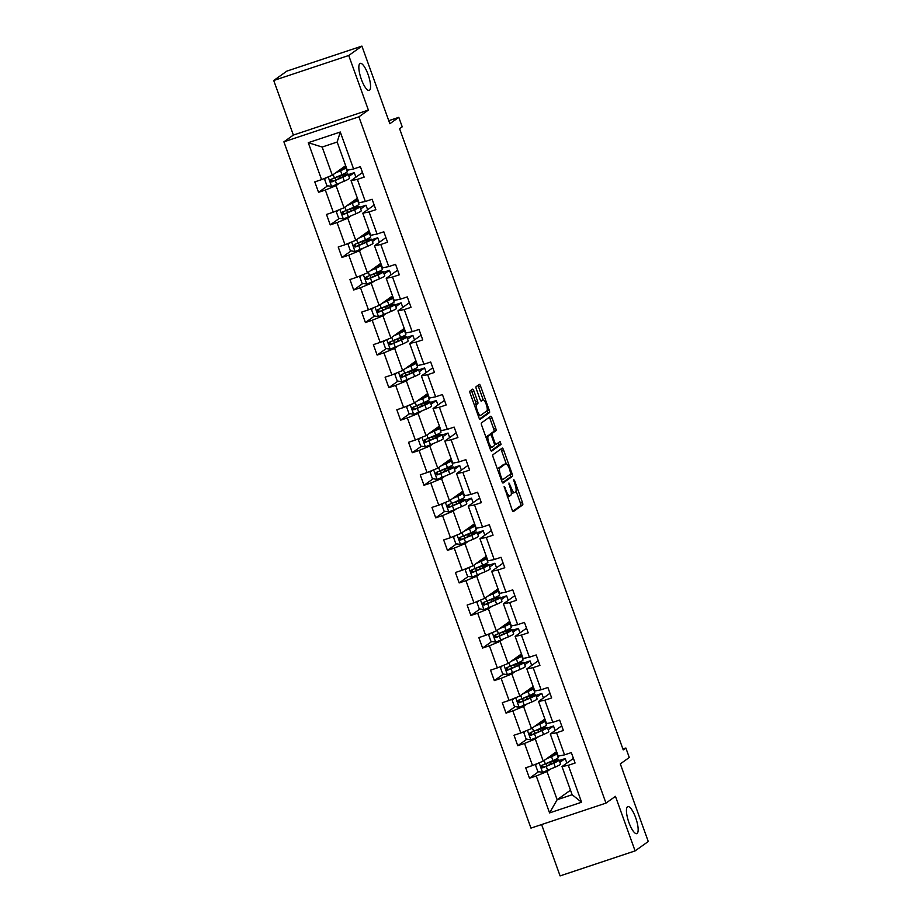 <?xml version="1.0" encoding="UTF-8"?>
<svg xmlns="http://www.w3.org/2000/svg" width="922" height="922" viewBox="0 0 922 922"><rect width="100%" height="100%" fill="white"/><g stroke="black" fill="none" stroke-linecap="round" stroke-linejoin="round"><path stroke-width="1.38" d="M369.515 90.229A14.245 3.976 71.6 0 0 368.281 75.051A14.245 3.976 71.6 0 0 360.214 63.364A14.245 3.976 71.6 0 0 359.903 63.526A14.245 3.976 71.6 0 0 361.136 78.716A14.245 3.976 71.6 0 0 369.215 90.391A14.245 3.976 71.6 0 0 369.515 90.229M637.102 833.476A14.245 3.976 71.6 0 0 635.869 818.287A14.245 3.976 71.6 0 0 627.79 806.612A14.245 3.976 71.6 0 0 627.49 806.773A14.245 3.976 71.6 0 0 628.723 821.951A14.245 3.976 71.6 0 0 636.802 833.638A14.245 3.976 71.6 0 0 637.102 833.476M504.138 486.447L512.125 509.901A2.19 0.611 71.6 0 0 513.335 511.606A2.19 0.611 71.6 0 0 513.381 511.583L522.682 504.933A2.19 0.611 71.6 0 0 522.463 502.525L514.626 480.754L513.75 479.578L514.914 484.096A6.984 1.948 71.6 0 1 515.629 491.829L514.845 492.383A6.984 1.948 71.6 0 1 514.695 492.452A6.984 1.948 71.6 0 1 510.834 487L508.944 483.013L510.108 487.519A6.984 1.948 71.6 0 1 510.811 495.252L510.039 495.805A6.984 1.948 71.6 0 1 509.889 495.886A6.984 1.948 71.6 0 1 506.028 490.435L504.138 486.447M541.606 824.556L560.092 875.9L635.097 850.902L648.27 841.509L620.322 763.889L629.277 757.492L625.865 748.007L622.903 748.987M273.73 80.491L293.369 135.061L368.385 110.064L348.735 55.493L273.73 80.491L286.903 71.098L361.908 46.1L389.856 123.721L398.811 117.336L388.761 120.678M348.735 55.493L361.908 46.1M473.85 390.859A2.19 0.611 71.6 0 0 472.64 389.153A2.19 0.611 71.6 0 0 472.594 389.188L469.978 391.043A2.19 0.611 71.6 0 0 470.208 393.464L478.91 417.631A2.19 0.611 71.6 0 0 480.108 419.337L489.467 412.664A2.19 0.611 71.6 0 0 489.248 410.255L480.546 386.088A2.19 0.611 71.6 0 0 479.336 384.382A2.19 0.611 71.6 0 0 479.29 384.405L476.132 386.652A2.19 0.611 71.6 0 0 476.351 389.072L480.085 399.41A2.19 0.611 71.6 0 0 481.284 401.116A2.19 0.611 71.6 0 0 481.33 401.093L482.898 399.975A5.843 1.625 71.6 0 1 483.024 399.918A5.843 1.625 71.6 0 1 486.332 404.7A5.843 1.625 71.6 0 1 486.839 410.935L480.719 415.303A5.843 1.625 71.6 0 1 480.593 415.373A5.843 1.625 71.6 0 1 477.273 410.578A5.843 1.625 71.6 0 1 476.766 404.355L477.792 403.617A2.19 0.611 71.6 0 0 477.573 401.208L473.85 390.859L471.822 391.539A2.19 0.611 71.6 0 0 471.154 390.213M398.811 117.336L402.223 126.821L399.595 128.7L623.226 749.886L625.865 748.007M368.385 110.064L358.9 116.829L605.973 803.108L530.968 828.106L283.895 141.827L358.9 116.829M635.097 850.902L615.458 796.343L605.973 803.108M492.913 454.742A2.19 0.611 71.6 0 0 493.132 457.162L501.833 481.33A2.19 0.611 71.6 0 0 503.043 483.036L512.402 476.363A2.19 0.611 71.6 0 0 512.183 473.954L503.481 449.786A2.19 0.611 71.6 0 0 502.271 448.08A2.19 0.611 71.6 0 0 502.225 448.104L492.913 454.742M490.366 449.475L481.676 425.307A2.19 0.611 71.6 0 1 481.445 422.898L490.758 416.248A2.19 0.611 71.6 0 1 490.804 416.225A2.19 0.611 71.6 0 1 492.014 417.931L495.736 428.281A2.19 0.611 71.6 0 1 495.955 430.689L492.175 433.386A2.19 0.611 71.6 0 0 492.406 435.806L494.872 442.664A2.19 0.611 71.6 0 0 496.082 444.369A2.19 0.611 71.6 0 0 496.128 444.346L500.058 441.534L501.084 444.404L491.622 451.158A2.19 0.611 71.6 0 1 491.576 451.181A2.19 0.611 71.6 0 1 490.366 449.475M353.599 168.957L347.294 170.213L337.152 142.046L340.299 132.019L353.599 168.957L360.387 166.686L364.144 177.128L357.356 179.387L365.319 201.503L372.108 199.244L375.865 209.674L369.077 211.933L377.04 234.05L383.829 231.791L387.586 242.221L380.798 244.491L388.761 266.608L395.55 264.337L399.307 274.779L392.518 277.038L400.482 299.154L407.27 296.896L411.028 307.326L404.228 309.585L412.192 331.713L418.991 329.442L422.749 339.872L415.949 342.143L423.913 364.259L430.701 362L434.458 372.43L427.67 374.689L435.633 396.806L442.422 394.547L446.179 404.977L439.391 407.247L447.354 429.364L454.143 427.093L457.9 437.535L451.112 439.794L459.075 461.91L465.864 459.652L469.621 470.082L462.832 472.341L470.796 494.457L477.584 492.198L481.342 502.628L474.542 504.899L482.506 527.015L489.305 524.745L493.063 535.186L486.263 537.445L494.227 559.562L501.015 557.303L504.772 567.733L497.984 569.992L505.948 592.108L512.736 589.85L516.493 600.28L509.705 602.55L517.668 624.667L524.457 622.396L528.214 632.838L521.426 635.097L529.389 657.213L536.178 654.954L539.935 665.384L533.147 667.643L541.11 689.771L547.899 687.501L551.656 697.931L544.856 700.201L552.82 722.318L559.619 720.059L563.377 730.489L556.577 732.748L564.541 754.864L571.329 752.606L575.086 763.036L568.298 765.306L581.598 802.232L549.57 812.904L536.27 775.978L529.482 778.237L525.724 767.807L532.513 765.537L524.549 743.42L517.761 745.691L514.003 735.249L520.792 732.99L512.828 710.874L506.04 713.132L502.283 702.702L509.071 700.443L501.107 678.327L494.319 680.586L490.562 670.156L497.35 667.885L489.398 645.769L482.598 648.039L478.841 637.598L485.64 635.339L477.677 613.222L470.877 615.481L467.131 605.051L473.92 602.792L465.956 580.664L459.168 582.935L455.41 572.504L462.199 570.234L454.235 548.117L447.447 550.376L443.689 539.946L450.478 537.687L442.514 515.571L435.726 517.83L431.969 507.4L438.757 505.141L430.793 483.013L424.005 485.283L420.248 474.853L427.036 472.583L419.084 450.466L412.284 452.725L408.527 442.295L415.326 440.036L407.363 417.92L400.563 420.178L396.817 409.748L403.606 407.478L395.642 385.361L388.853 387.632L385.096 377.19L391.885 374.931L383.921 352.815L377.133 355.074L373.375 344.644L380.164 342.385L372.2 320.268L365.412 322.527L361.655 312.097L368.443 309.827L360.479 287.71L353.691 289.981L349.934 279.539L356.722 277.28L348.77 255.164L341.97 257.422L338.213 246.992L345.012 244.733L337.049 222.605L330.249 224.876L326.503 214.446L333.291 212.175L325.328 190.059L318.539 192.318L314.782 181.888L321.571 179.629L308.271 142.691L340.299 132.019M357.379 198.218L344.021 207.761L336.057 185.645L339.1 183.466M348.965 176.425L354.279 172.645L355.915 177.174M336.057 185.645L325.328 190.059M344.021 207.761L333.291 212.175M365.319 201.503L359.015 202.759L351.052 180.643L357.356 179.387M362.484 172.495L351.052 180.643M369.1 230.777L355.731 240.308L347.767 218.191L350.821 216.025M360.686 208.983L365.999 205.191L367.636 209.732M347.767 218.191L337.049 222.605M355.731 240.308L345.012 244.733M377.04 234.05L370.736 235.317L362.772 213.201L369.077 211.933M374.205 205.041L362.772 213.201M380.821 263.323L367.452 272.866L359.488 250.749L362.542 248.571M372.407 241.529L377.72 237.738L379.345 242.279M359.488 250.749L348.77 255.164M367.452 272.866L356.722 277.28M388.761 266.608L382.457 267.864L374.493 245.748L380.798 244.491M385.915 237.588L374.493 245.748M392.542 295.881L379.173 305.413L371.209 283.296L374.263 281.118M384.128 274.076L389.43 270.296L391.066 274.837M371.209 283.296L360.479 287.71M379.173 305.413L368.443 309.827M400.482 299.154L394.178 300.411L386.214 278.294L392.518 277.038M397.636 270.146L386.214 278.294M404.262 328.428L390.893 337.971L382.93 315.843L385.972 313.676M395.849 306.634L401.151 302.842L402.787 307.383M382.93 315.843L372.2 320.268M390.893 337.971L380.164 342.385M412.192 331.713L405.899 332.969L397.935 310.852L404.228 309.585M409.356 302.693L397.935 310.852M415.983 360.975L402.614 370.517L394.651 348.401L397.693 346.223M407.57 339.181L412.872 335.389L414.508 339.93M394.651 348.401L383.921 352.815M402.614 370.517L391.885 374.931M423.913 364.259L417.608 365.515L409.645 343.399L415.949 342.143M421.077 335.251L409.645 343.399M427.693 393.533L414.335 403.064L406.372 380.947L409.414 378.769M419.28 371.727L424.593 367.947L426.229 372.488M406.372 380.947L395.642 385.361M414.335 403.064L403.606 407.478M435.633 396.806L429.329 398.074L421.366 375.946L427.67 374.689M432.798 367.797L421.366 375.946M439.414 426.079L426.045 435.622L418.081 413.505L421.135 411.327M431 404.285L436.313 400.494L437.95 405.035M418.081 413.505L407.363 417.92M426.045 435.622L415.326 440.036M447.354 429.364L441.05 430.62L433.086 408.504L439.391 407.247M444.519 400.344L433.086 408.504M451.135 458.626L437.766 468.169L429.802 446.052L432.856 443.874M442.721 436.832L448.034 433.04L449.659 437.581M429.802 446.052L419.084 450.466M437.766 468.169L427.036 472.583M459.075 461.91L452.771 463.167L444.807 441.05L451.112 439.794M456.229 432.902L444.807 441.05M462.856 491.184L449.487 500.715L441.523 478.599L444.577 476.42M454.442 469.379L459.744 465.598L461.38 470.139M441.523 478.599L430.793 483.013M449.487 500.715L438.757 505.141M470.796 494.457L464.492 495.725L456.528 473.597L462.832 472.341M467.95 465.449L456.528 473.597M474.576 523.731L461.207 533.273L453.244 511.157L456.286 508.979M466.163 501.937L471.465 498.145L473.101 502.686M453.244 511.157L442.514 515.571M461.207 533.273L450.478 537.687M482.506 527.015L476.213 528.271L468.249 506.155L474.542 504.899M479.671 497.995L468.249 506.155M486.297 556.277L472.928 565.82L464.965 543.703L468.007 541.525M477.884 534.483L483.186 530.703L484.822 535.233M464.965 543.703L454.235 548.117M472.928 565.82L462.199 570.234M494.227 559.562L487.922 560.818L479.959 538.702L486.263 537.445M491.391 530.553L479.959 538.702M498.007 588.835L484.649 598.366L476.686 576.25L479.728 574.083M489.594 567.042L494.907 563.25L496.543 567.791M476.686 576.25L465.956 580.664M484.649 598.366L473.92 602.792M505.948 592.108L499.643 593.376L491.68 571.26L497.984 569.992M503.112 563.1L491.68 571.26M509.728 621.382L496.359 630.925L488.395 608.808L491.449 606.63M501.314 599.588L506.627 595.796L508.264 600.337M488.395 608.808L477.677 613.222M496.359 630.925L485.64 635.339M517.668 624.667L511.364 625.923L503.4 603.806L509.705 602.55M514.833 595.647L503.4 603.806M521.449 653.94L508.08 663.471L500.116 641.355L503.17 639.177M513.035 632.135L518.348 628.355L519.973 632.895M500.116 641.355L489.398 645.769M508.08 663.471L497.35 667.885M529.389 657.213L523.085 658.469L515.121 636.353L521.426 635.097M526.543 628.205L515.121 636.353M533.17 686.487L519.801 696.029L511.837 673.901L514.891 671.735M524.756 664.693L530.058 660.901L531.694 665.442M511.837 673.901L501.107 678.327M519.801 696.029L509.071 700.443M541.11 689.771L534.806 691.027L526.842 668.911L533.147 667.643M538.264 660.751L526.842 668.911M544.89 719.033L531.521 728.576L523.558 706.459L526.6 704.281M536.477 697.239L541.779 693.448L543.415 697.989M523.558 706.459L512.828 710.874M531.521 728.576L520.792 732.99M552.82 722.318L546.527 723.574L538.563 701.458L544.856 700.201M549.985 693.309L538.563 701.458M556.611 751.591L543.242 761.123L535.279 739.006L538.321 736.828M548.198 729.786L553.5 726.006L555.136 730.547M535.279 739.006L524.549 743.42M543.242 761.123L532.513 765.537M564.541 754.864L558.236 756.132L550.273 734.004L556.577 732.748M561.705 725.856L550.273 734.004M570.499 790.189L557.142 799.731L547 771.564L550.042 769.386M559.908 762.344L565.221 758.552L566.857 763.093M547 771.564L536.27 775.978M549.57 812.904L557.142 799.731L572.136 794.729L561.994 766.562L568.298 765.306M293.369 135.061L283.895 141.827M337.152 142.046L322.158 147.047L332.3 175.215L345.669 165.672M573.426 758.403L561.994 766.562M343.595 174.811L343.33 174.097M354.279 172.645L348.32 174.627M355.316 207.369L355.051 206.643M365.999 205.191L360.041 207.173M367.037 239.916L366.772 239.19M377.72 237.738L371.762 239.732M378.758 272.463L378.493 271.748M389.43 270.296L383.483 272.278M390.467 305.021L390.213 304.295M401.151 302.842L395.192 304.825M402.188 337.567L401.934 336.841M412.872 335.389L406.913 337.383M413.909 370.114L413.644 369.399M424.593 367.947L418.634 369.929M425.63 402.672L425.365 401.946M436.313 400.494L430.355 402.476M437.351 435.219L437.086 434.493M448.034 433.04L442.076 435.034M449.072 467.765L448.807 467.051M459.744 465.598L453.797 467.581M460.781 500.323L460.527 499.597M471.465 498.145L465.506 500.127M472.502 532.87L472.248 532.155M483.186 530.703L477.227 532.686M484.223 565.428L483.958 564.702M494.907 563.25L488.948 565.232M495.944 597.975L495.679 597.249M506.627 595.796L500.669 597.79M507.665 630.521L507.4 629.807M518.348 628.355L512.39 630.337M519.386 663.079L519.121 662.353M530.058 660.901L524.111 662.883M531.095 695.626L530.842 694.9M541.779 693.448L535.82 695.442M542.816 728.173L542.562 727.458M553.5 726.006L547.541 727.988M554.537 760.731L554.272 760.005M565.221 758.552L559.262 760.535M572.136 794.729L581.598 802.232M332.3 175.215L321.571 179.629M308.271 142.691L322.158 147.047M538.609 771.714L529.482 778.237M526.9 739.167L517.761 745.691M515.179 706.621L506.04 713.132M503.458 674.063L494.319 680.586M491.737 641.516L482.598 648.039M480.016 608.969L470.877 615.481M468.295 576.411L459.168 582.935M456.586 543.865L447.447 550.376M444.865 511.307L435.726 517.83M433.144 478.76L424.005 485.283M421.423 446.213L412.284 452.725M409.702 413.655L400.563 420.178M397.981 381.109L388.853 387.632M386.272 348.562L377.133 355.074M374.551 316.004L365.412 322.527M362.83 283.457L353.691 289.981M351.109 250.899L341.97 257.422M339.388 218.353L330.249 224.876M327.667 185.806L318.539 192.318M507.296 496.485A6.984 1.948 71.6 0 0 507.861 496.566A6.984 1.948 71.6 0 0 508.01 496.485M511.284 492.371A6.984 1.948 71.6 0 0 512.667 493.132A6.984 1.948 71.6 0 0 512.816 493.051M512.793 511.226L520.653 505.613A2.19 0.611 71.6 0 0 520.434 503.193L516.055 491.011M506.282 463.87L501.453 450.455A2.19 0.611 71.6 0 0 500.784 449.129M502.502 482.655L510.373 477.043A2.19 0.611 71.6 0 0 510.154 474.623L510.073 474.415M501.752 478.553L502.594 479.751L510.8 473.908L509.578 469.24A6.984 1.948 71.6 0 0 505.705 463.789A6.984 1.948 71.6 0 0 505.556 463.87L499.978 467.857A6.984 1.948 71.6 0 0 500.681 475.591L501.752 478.553L500.934 478.829M503.85 464.434A6.984 1.948 71.6 0 0 503.677 464.469A6.984 1.948 71.6 0 0 503.527 464.55L505.556 463.87M497.523 469.344A6.984 1.948 71.6 0 1 497.949 468.526L503.527 464.55M489.997 434.769A2.19 0.611 71.6 0 1 490.158 434.066L493.927 431.369A2.19 0.611 71.6 0 0 493.708 428.949L489.985 418.611A2.19 0.611 71.6 0 0 489.317 417.274M491.034 450.812L499.056 445.084L498.548 442.618M488.268 436.175A5.843 1.625 71.6 0 0 488.775 442.41A5.843 1.625 71.6 0 0 492.083 447.205A5.843 1.625 71.6 0 0 492.21 447.135L494.365 445.603A2.19 0.611 71.6 0 0 494.146 443.182L491.68 436.325A2.19 0.611 71.6 0 0 490.469 434.619A2.19 0.611 71.6 0 0 490.423 434.642L486.24 436.855A5.843 1.625 71.6 0 0 485.963 437.247M488.499 435.288A2.19 0.611 71.6 0 0 488.441 435.288A2.19 0.611 71.6 0 0 488.395 435.311L490.423 434.642M486.24 436.855L488.395 435.311M474.496 405.369A5.843 1.625 71.6 0 1 474.749 405.023L475.764 404.297A2.19 0.611 71.6 0 0 475.545 401.877L471.822 391.539M481.134 400.563A5.843 1.625 71.6 0 0 480.996 400.586A5.843 1.625 71.6 0 0 480.869 400.655L482.898 399.975M483.243 399.894L478.518 386.756A2.19 0.611 71.6 0 0 477.85 385.431M479.567 418.957L487.438 413.344A2.19 0.611 71.6 0 0 487.219 410.924L487.093 410.59M537.307 763.566L535.601 765.341L537.86 771.599L542.666 772.336L555.275 767.081A17.022 1.395 -19.8 0 0 560.53 764.05L559.101 760.085A17.022 1.395 -19.8 0 0 551.125 761.699L549.005 762.344M546.285 758.944L551.517 756.639A17.022 1.395 -19.8 0 0 556.773 753.62A17.022 1.395 -19.8 0 0 553.223 754M547.541 758.057L549.685 757.112A14.13 1.164 -19.8 0 0 554.053 754.599A14.13 1.164 -19.8 0 0 552.313 754.645M556.773 753.62L558.202 757.584A17.022 1.395 160.2 0 1 552.935 760.604L541.917 765.318C540.569 766.735 540.868 767.565 542.816 767.819L553.845 763.116A17.022 1.395 -19.8 0 0 559.101 760.085M550.434 764.28L549.766 762.402A14.13 1.164 160.2 0 1 556.381 761.076A14.13 1.164 160.2 0 1 552.013 763.577L543.577 767.277L541.71 766.205M549.766 762.402L546.896 763.278M525.586 731.019L523.88 732.794L526.139 739.052L530.945 739.79L543.554 734.523A17.022 1.395 -19.8 0 0 548.809 731.503L547.38 727.539A17.022 1.395 -19.8 0 0 539.416 729.152L537.296 729.798M534.564 726.398L539.796 724.093A17.022 1.395 -19.8 0 0 545.052 721.073A17.022 1.395 -19.8 0 0 541.502 721.453M535.82 725.51L537.964 724.565A14.13 1.164 -19.8 0 0 542.332 722.053A14.13 1.164 -19.8 0 0 540.592 722.099M545.052 721.073L546.481 725.038A17.022 1.395 160.2 0 1 541.226 728.057L530.196 732.76C528.848 734.177 529.147 735.018 531.107 735.272L542.124 730.558A17.022 1.395 -19.8 0 0 547.38 727.539M538.713 731.722L538.045 729.855A14.13 1.164 160.2 0 1 544.66 728.518A14.13 1.164 160.2 0 1 540.292 731.031L531.856 734.73L529.989 733.658M538.045 729.855L535.175 730.731M513.865 698.461L512.159 700.236L514.418 706.506L519.224 707.232L531.833 701.976A17.022 1.395 -19.8 0 0 537.088 698.957L535.659 694.992A17.022 1.395 -19.8 0 0 527.695 696.594L525.575 697.239M522.855 693.851L528.076 691.546A17.022 1.395 -19.8 0 0 533.331 688.527A17.022 1.395 -19.8 0 0 529.781 688.907M524.099 692.952L526.243 692.007A14.13 1.164 -19.8 0 0 530.611 689.506A14.13 1.164 -19.8 0 0 528.871 689.552M533.331 688.527L534.76 692.48A17.022 1.395 160.2 0 1 529.505 695.511L518.487 700.213C517.138 701.63 517.438 702.46 519.386 702.714L530.404 698.012A17.022 1.395 -19.8 0 0 535.659 694.992M527.004 699.176L526.324 697.309A14.13 1.164 160.2 0 1 532.939 695.972A14.13 1.164 160.2 0 1 528.571 698.473L520.135 702.172L518.268 701.112M526.324 697.309L523.454 698.173M502.156 665.914L500.45 667.689L502.697 673.947L507.503 674.685L520.112 669.43A17.022 1.395 -19.8 0 0 525.367 666.399L523.95 662.434A17.022 1.395 -19.8 0 0 515.974 664.047L513.854 664.693M511.134 661.293L516.355 658.988A17.022 1.395 -19.8 0 0 521.622 655.968A17.022 1.395 -19.8 0 0 518.06 656.349M512.378 660.406L514.534 659.461A14.13 1.164 -19.8 0 0 518.89 656.948A14.13 1.164 -19.8 0 0 517.161 656.994M521.622 655.968L523.039 659.933A17.022 1.395 160.2 0 1 517.784 662.953L506.766 667.666C505.417 669.084 505.717 669.914 507.665 670.167L518.683 665.465A17.022 1.395 -19.8 0 0 523.95 662.434M515.283 666.618L514.603 664.75A14.13 1.164 160.2 0 1 521.218 663.414A14.13 1.164 160.2 0 1 516.862 665.926L508.425 669.626L506.558 668.554M514.603 664.75L511.733 665.626M490.435 633.368L488.729 635.143L490.977 641.401L495.782 642.138L508.391 636.872A17.022 1.395 -19.8 0 0 513.658 633.852L512.229 629.887A17.022 1.395 -19.8 0 0 504.253 631.501L502.133 632.146M499.413 628.746L504.634 626.441A17.022 1.395 -19.8 0 0 509.901 623.422A17.022 1.395 -19.8 0 0 506.339 623.802M500.658 627.859L502.813 626.902A14.13 1.164 -19.8 0 0 507.181 624.401A14.13 1.164 -19.8 0 0 505.44 624.448M509.901 623.422L511.33 627.386A17.022 1.395 160.2 0 1 506.063 630.406L495.045 635.108C493.696 636.526 493.996 637.367 495.944 637.621L506.962 632.907A17.022 1.395 -19.8 0 0 512.229 629.887M503.562 634.071L502.893 632.204A14.13 1.164 160.2 0 1 509.509 630.867A14.13 1.164 160.2 0 1 505.141 633.379L496.704 637.079L494.837 636.007M502.893 632.204L500.012 633.08M478.714 600.81L477.008 602.585L479.267 608.843L484.073 609.58L496.67 604.325A17.022 1.395 -19.8 0 0 501.937 601.305L500.508 597.341A17.022 1.395 -19.8 0 0 492.532 598.943L490.412 599.588M487.692 596.2L492.913 593.895A17.022 1.395 -19.8 0 0 498.18 590.864A17.022 1.395 -19.8 0 0 494.63 591.244M488.937 595.301L491.092 594.356A14.13 1.164 -19.8 0 0 495.46 591.843A14.13 1.164 -19.8 0 0 493.719 591.901M498.18 590.864L499.609 594.828A17.022 1.395 160.2 0 1 494.342 597.859L483.324 602.562C481.976 603.979 482.275 604.809 484.223 605.062L495.252 600.36A17.022 1.395 -19.8 0 0 500.508 597.341M491.841 601.524L491.172 599.657A14.13 1.164 160.2 0 1 497.788 598.32A14.13 1.164 160.2 0 1 493.42 600.821L484.984 604.521L483.116 603.461M491.172 599.657L488.291 600.522M466.993 568.263L465.287 570.038L467.546 576.296L472.352 577.034L484.96 571.778A17.022 1.395 -19.8 0 0 490.216 568.747L488.787 564.783A17.022 1.395 -19.8 0 0 480.811 566.396L478.691 567.042M475.971 563.642L481.203 561.337A17.022 1.395 -19.8 0 0 486.459 558.317A17.022 1.395 -19.8 0 0 482.909 558.697M477.227 562.754L479.371 561.809A14.13 1.164 -19.8 0 0 483.739 559.297A14.13 1.164 -19.8 0 0 481.999 559.343M486.459 558.317L487.888 562.282A17.022 1.395 160.2 0 1 482.621 565.301L471.603 570.015C470.255 571.421 470.554 572.262 472.502 572.516L483.531 567.814A17.022 1.395 -19.8 0 0 488.787 564.783M480.12 568.966L479.452 567.099A14.13 1.164 160.2 0 1 486.067 565.762A14.13 1.164 160.2 0 1 481.699 568.275L473.263 571.974L471.396 570.902M479.452 567.099L476.582 567.975M455.272 535.717L453.566 537.491L455.825 543.75L460.631 544.487L473.24 539.22A17.022 1.395 -19.8 0 0 478.495 536.201L477.066 532.236A17.022 1.395 -19.8 0 0 469.102 533.85L466.981 534.483M464.25 531.095L469.482 528.79A17.022 1.395 -19.8 0 0 474.738 525.77A17.022 1.395 -19.8 0 0 471.188 526.151M465.506 530.208L467.65 529.251A14.13 1.164 -19.8 0 0 472.018 526.75A14.13 1.164 -19.8 0 0 470.278 526.796M474.738 525.77L476.167 529.735A17.022 1.395 160.2 0 1 470.912 532.755L459.882 537.457C458.534 538.874 458.833 539.716 460.793 539.969L471.81 535.256A17.022 1.395 -19.8 0 0 477.066 532.236M468.399 536.42L467.731 534.553A14.13 1.164 160.2 0 1 474.346 533.216A14.13 1.164 160.2 0 1 469.978 535.728L461.542 539.428L459.675 538.356M467.731 534.553L464.861 535.428M443.551 503.158L441.845 504.933L444.104 511.191L448.91 511.929L461.519 506.674A17.022 1.395 -19.8 0 0 466.774 503.654L465.345 499.689A17.022 1.395 -19.8 0 0 457.381 501.291L455.261 501.937M452.541 498.548L457.761 496.243A17.022 1.395 -19.8 0 0 463.017 493.212A17.022 1.395 -19.8 0 0 459.467 493.593M453.785 497.65L455.929 496.704A14.13 1.164 -19.8 0 0 460.297 494.192A14.13 1.164 -19.8 0 0 458.557 494.238M463.017 493.212L464.446 497.177A17.022 1.395 160.2 0 1 459.191 500.208L448.173 504.91C446.824 506.328 447.124 507.158 449.072 507.411L460.09 502.709A17.022 1.395 -19.8 0 0 465.345 499.689M456.69 503.873L456.01 501.994A14.13 1.164 160.2 0 1 462.625 500.669A14.13 1.164 160.2 0 1 458.257 503.17L449.821 506.87L447.954 505.809M456.01 501.994L453.14 502.87M431.842 470.612L430.136 472.387L432.383 478.645L437.189 479.382L449.798 474.115A17.022 1.395 -19.8 0 0 455.053 471.096L453.636 467.131A17.022 1.395 -19.8 0 0 445.66 468.745L443.54 469.39M440.82 465.99L446.041 463.685A17.022 1.395 -19.8 0 0 451.307 460.666A17.022 1.395 -19.8 0 0 447.746 461.046M442.064 465.103L444.22 464.158A14.13 1.164 -19.8 0 0 448.576 461.645A14.13 1.164 -19.8 0 0 446.847 461.692M451.307 460.666L452.725 464.63A17.022 1.395 160.2 0 1 447.47 467.65L436.452 472.364C435.103 473.77 435.403 474.611 437.351 474.865L448.369 470.151A17.022 1.395 -19.8 0 0 453.636 467.131M444.969 471.315L444.289 469.448A14.13 1.164 160.2 0 1 450.904 468.111A14.13 1.164 160.2 0 1 446.548 470.623L438.111 474.323L436.244 473.251M444.289 469.448L441.419 470.324M420.121 438.054L418.415 439.829L420.663 446.098L425.468 446.824L438.077 441.569A17.022 1.395 -19.8 0 0 443.344 438.549L441.915 434.585A17.022 1.395 -19.8 0 0 433.939 436.187L431.819 436.832M429.099 433.444L434.32 431.139A17.022 1.395 -19.8 0 0 439.587 428.119A17.022 1.395 -19.8 0 0 436.025 428.5M430.344 432.556L432.499 431.6A14.13 1.164 -19.8 0 0 436.867 429.099A14.13 1.164 -19.8 0 0 435.126 429.145M439.587 428.119L441.016 432.084A17.022 1.395 160.2 0 1 435.749 435.103L424.731 439.806C423.382 441.223 423.682 442.053 425.63 442.306L436.648 437.604A17.022 1.395 -19.8 0 0 441.915 434.585M433.248 438.768L432.579 436.901A14.13 1.164 160.2 0 1 439.195 435.564A14.13 1.164 160.2 0 1 434.827 438.077L426.39 441.776L424.523 440.704M432.579 436.901L429.698 437.766M408.4 405.507L406.694 407.282L408.953 413.54L413.759 414.278L426.356 409.022A17.022 1.395 -19.8 0 0 431.623 405.991L430.194 402.027A17.022 1.395 -19.8 0 0 422.218 403.64L420.098 404.285M417.378 400.886L422.599 398.581A17.022 1.395 -19.8 0 0 427.866 395.561A17.022 1.395 -19.8 0 0 424.316 395.941M418.623 399.998L420.778 399.053A14.13 1.164 -19.8 0 0 425.146 396.541A14.13 1.164 -19.8 0 0 423.405 396.587M427.866 395.561L429.295 399.526A17.022 1.395 160.2 0 1 424.028 402.545L413.01 407.259C411.661 408.677 411.961 409.506 413.909 409.76L424.938 405.058A17.022 1.395 -19.8 0 0 430.194 402.027M421.527 406.222L420.858 404.343A14.13 1.164 160.2 0 1 427.474 403.018A14.13 1.164 160.2 0 1 423.106 405.519L414.67 409.218L412.802 408.146M420.858 404.343L417.977 405.219M396.679 372.961L394.973 374.735L397.232 380.993L402.038 381.731L414.646 376.464A17.022 1.395 -19.8 0 0 419.902 373.445L418.473 369.48A17.022 1.395 -19.8 0 0 410.497 371.093L408.377 371.739M405.657 368.339L410.889 366.034A17.022 1.395 -19.8 0 0 416.145 363.014A17.022 1.395 -19.8 0 0 412.595 363.395M406.913 367.452L409.057 366.507A14.13 1.164 -19.8 0 0 413.425 363.994A14.13 1.164 -19.8 0 0 411.685 364.04M416.145 363.014L417.574 366.979A17.022 1.395 160.2 0 1 412.307 369.999L401.289 374.701C399.941 376.118 400.24 376.96 402.188 377.213L413.217 372.5A17.022 1.395 -19.8 0 0 418.473 369.48M409.806 373.664L409.138 371.797A14.13 1.164 160.2 0 1 415.753 370.46A14.13 1.164 160.2 0 1 411.385 372.972L402.949 376.672L401.082 375.6M409.138 371.797L406.268 372.672M384.958 340.402L383.252 342.177L385.511 348.447L390.317 349.173L402.926 343.918A17.022 1.395 -19.8 0 0 408.181 340.898L406.752 336.933A17.022 1.395 -19.8 0 0 398.788 338.535L396.667 339.181M393.936 335.792L399.168 333.487A17.022 1.395 -19.8 0 0 404.424 330.456A17.022 1.395 -19.8 0 0 400.874 330.848M395.192 334.893L397.336 333.948A14.13 1.164 -19.8 0 0 401.704 331.447A14.13 1.164 -19.8 0 0 399.964 331.494M404.424 330.456L405.853 334.421A17.022 1.395 160.2 0 1 400.597 337.452L389.568 342.154C388.22 343.572 388.519 344.402 390.479 344.655L401.496 339.953A17.022 1.395 -19.8 0 0 406.752 336.933M398.085 341.117L397.417 339.25A14.13 1.164 160.2 0 1 404.032 337.913A14.13 1.164 160.2 0 1 399.664 340.414L391.228 344.113L389.361 343.053M397.417 339.25L394.547 340.114M373.237 307.856L371.531 309.631L373.79 315.889L378.596 316.626L391.205 311.371A17.022 1.395 -19.8 0 0 396.46 308.34L395.031 304.375A17.022 1.395 -19.8 0 0 387.067 305.989L384.947 306.634M382.227 303.234L387.447 300.929A17.022 1.395 -19.8 0 0 392.703 297.91A17.022 1.395 -19.8 0 0 389.153 298.29M383.471 302.347L385.615 301.402A14.13 1.164 -19.8 0 0 389.983 298.889A14.13 1.164 -19.8 0 0 388.243 298.935M392.703 297.91L394.132 301.874A17.022 1.395 160.2 0 1 388.877 304.894L377.859 309.608C376.51 311.025 376.81 311.855 378.758 312.109L389.776 307.406A17.022 1.395 -19.8 0 0 395.031 304.375M386.376 308.559L385.696 306.692A14.13 1.164 160.2 0 1 392.311 305.355A14.13 1.164 160.2 0 1 387.943 307.867L379.507 311.567L377.64 310.495M385.696 306.692L382.826 307.568M361.528 275.309L359.822 277.084L362.069 283.342L366.875 284.08L379.484 278.813A17.022 1.395 -19.8 0 0 384.739 275.793L383.322 271.829A17.022 1.395 -19.8 0 0 375.346 273.442L373.226 274.088M370.506 270.688L375.727 268.383A17.022 1.395 -19.8 0 0 380.993 265.363A17.022 1.395 -19.8 0 0 377.432 265.743M371.75 269.8L373.906 268.844A14.13 1.164 -19.8 0 0 378.262 266.343A14.13 1.164 -19.8 0 0 376.533 266.389M380.993 265.363L382.411 269.328A17.022 1.395 160.2 0 1 377.156 272.347L366.138 277.049C364.789 278.467 365.089 279.308 367.037 279.562L378.055 274.848A17.022 1.395 -19.8 0 0 383.322 271.829M374.655 276.012L373.975 274.145A14.13 1.164 160.2 0 1 380.59 272.808A14.13 1.164 160.2 0 1 376.234 275.321L367.797 279.02L365.93 277.948M373.975 274.145L371.105 275.021M349.807 242.751L348.101 244.526L350.348 250.784L355.154 251.522L367.763 246.266A17.022 1.395 -19.8 0 0 373.03 243.247L371.601 239.282A17.022 1.395 -19.8 0 0 363.625 240.884L361.505 241.529M358.785 238.141L364.006 235.836A17.022 1.395 -19.8 0 0 369.273 232.805A17.022 1.395 -19.8 0 0 365.711 233.185M360.029 237.242L362.185 236.297A14.13 1.164 -19.8 0 0 366.553 233.785A14.13 1.164 -19.8 0 0 364.812 233.842M369.273 232.805L370.702 236.77A17.022 1.395 160.2 0 1 365.435 239.801L354.417 244.503C353.068 245.92 353.368 246.75 355.316 247.004L366.334 242.302A17.022 1.395 -19.8 0 0 371.601 239.282M362.934 243.466L362.254 241.599A14.13 1.164 160.2 0 1 368.881 240.262A14.13 1.164 160.2 0 1 364.513 242.763L356.076 246.462L354.209 245.402M362.254 241.599L359.384 242.463M338.086 210.204L336.38 211.979L338.639 218.237L343.445 218.975L356.042 213.72A17.022 1.395 -19.8 0 0 361.309 210.689L359.88 206.724A17.022 1.395 -19.8 0 0 351.904 208.337L349.784 208.983M347.064 205.583L352.285 203.278A17.022 1.395 -19.8 0 0 357.552 200.258A17.022 1.395 -19.8 0 0 354.002 200.639M348.309 204.696L350.464 203.75A14.13 1.164 -19.8 0 0 354.832 201.238A14.13 1.164 -19.8 0 0 353.091 201.284M357.552 200.258L358.981 204.223A17.022 1.395 160.2 0 1 353.714 207.243L342.696 211.956C341.347 213.362 341.647 214.204 343.595 214.457L354.624 209.755A17.022 1.395 -19.8 0 0 359.88 206.724M351.213 210.908L350.544 209.04A14.13 1.164 160.2 0 1 357.16 207.704A14.13 1.164 160.2 0 1 352.792 210.216L344.355 213.916L342.488 212.844M350.544 209.04L347.663 209.916M326.365 177.658L324.659 179.433L326.918 185.691L331.724 186.428L344.332 181.161A17.022 1.395 -19.8 0 0 349.588 178.142L348.159 174.177A17.022 1.395 -19.8 0 0 340.183 175.791L338.063 176.425M335.343 173.036L340.575 170.731A17.022 1.395 -19.8 0 0 345.831 167.712A17.022 1.395 -19.8 0 0 342.281 168.092M336.599 172.149L338.743 171.192A14.13 1.164 -19.8 0 0 343.111 168.691A14.13 1.164 -19.8 0 0 341.37 168.738M345.831 167.712L347.26 171.676A17.022 1.395 160.2 0 1 341.993 174.696L330.975 179.398C329.627 180.816 329.926 181.657 331.874 181.911L342.903 177.197A17.022 1.395 -19.8 0 0 348.159 174.177M339.492 178.361L338.823 176.494A14.13 1.164 160.2 0 1 345.439 175.157A14.13 1.164 160.2 0 1 341.071 177.669L332.635 181.369L330.768 180.297M338.823 176.494L335.954 177.358M505.21 490.711L506.028 490.435M509.013 484.453L509.82 484.188M510.027 487.277L510.834 487M513.819 481.03L514.626 480.754M520.434 503.193L522.463 502.525M520.653 505.613L522.682 504.933M504.207 487.888L505.014 487.623M501.453 450.455L503.481 449.786M510.154 474.623L512.183 473.954M510.373 477.043L512.402 476.363M497.949 468.526L499.978 467.857M499.874 475.856L500.681 475.591M489.985 418.611L492.014 417.931M493.708 428.949L495.736 428.281M493.927 431.369L495.955 430.689M490.158 434.066L492.175 433.386M491.587 436.071L492.406 435.806M494.054 442.94L494.872 442.664M499.056 445.084L501.084 444.404M475.545 401.877L477.573 401.208M475.764 404.297L477.792 403.617M474.749 405.023L476.766 404.355M478.518 386.756L480.546 386.088M487.219 410.924L489.248 410.255M487.438 413.344L489.467 412.664M539.128 762.817L542.539 772.313M553.845 763.116L555.275 767.081M546.769 765.894L545.974 763.681M551.517 756.639L552.935 760.604M546.25 766.459L547.68 770.423M544.107 760.5L545.351 763.958M553.546 760.339L553.765 760.938M543.577 767.277L542.816 767.819M527.407 730.27L530.818 739.767M542.124 730.558L543.554 734.523M535.06 733.336L534.264 731.134M539.796 724.093L541.226 728.057M534.541 733.912L535.959 737.877M532.397 727.954L533.631 731.411M541.836 727.781L542.044 728.38M531.856 734.73L531.107 735.272M515.686 697.724L519.109 707.22M530.404 698.012L531.833 701.976M523.339 700.789L522.543 698.576M528.076 691.546L529.505 695.511M522.82 701.354L524.249 705.318M520.676 695.407L521.921 698.853M530.115 695.234L530.334 695.833M520.135 702.172L519.386 702.714M503.965 665.165L507.388 674.662M518.683 665.465L520.112 669.43M511.618 668.243L510.823 666.03M516.355 658.988L517.784 662.953M511.099 668.807L512.528 672.772M508.956 662.849L510.2 666.306M518.394 662.688L518.613 663.287M508.425 669.626L507.665 670.167M492.244 632.619L495.667 642.115M506.962 632.907L508.391 636.872M499.897 635.684L499.102 633.483M504.634 626.441L506.063 630.406M499.378 636.261L500.807 640.225M497.235 630.302L498.479 633.748M506.674 630.129L506.893 630.729M496.704 637.079L495.944 637.621M480.523 600.061L483.946 609.569M495.252 600.36L496.67 604.325M488.176 603.138L487.381 600.925M492.913 593.895L494.342 597.859M487.657 603.703L489.086 607.667M485.514 597.744L486.758 601.202M494.953 597.583L495.172 598.182M484.984 604.521L484.223 605.062M468.814 567.514L472.225 577.011M483.531 567.814L484.96 571.778M476.455 570.591L475.66 568.378M481.203 561.337L482.621 565.301M475.936 571.156L477.365 575.121M473.793 565.198L475.037 568.655M483.232 565.036L483.451 565.635M473.263 571.974L472.502 572.516M457.093 534.967L460.504 544.464M471.81 535.256L473.24 539.22M464.746 538.033L463.95 535.82M469.482 528.79L470.912 532.755M464.227 538.609L465.645 542.574M462.083 532.651L463.317 536.097M471.522 532.478L471.73 533.077M461.542 539.428L460.793 539.969M445.372 502.409L448.795 511.917M460.09 502.709L461.519 506.674M453.025 505.487L452.229 503.274M457.761 496.243L459.191 500.208M452.506 506.051L453.935 510.016M450.362 500.093L451.607 503.55M459.801 499.931L460.02 500.531M449.821 506.87L449.072 507.411M433.651 469.863L437.074 479.359M448.369 470.151L449.798 474.115M441.304 472.94L440.509 470.727M446.041 463.685L447.47 467.65M440.785 473.505L442.214 477.469M438.642 467.546L439.886 471.004M448.08 467.385L448.299 467.973M438.111 474.323L437.351 474.865M421.93 437.316L425.353 446.813M436.648 437.604L438.077 441.569M429.583 440.382L428.788 438.169M434.32 431.139L435.749 435.103M429.064 440.947L430.493 444.911M426.921 435L428.165 438.446M436.36 434.827L436.579 435.426M426.39 441.776L425.63 442.306M410.209 404.758L413.632 414.255M424.938 405.058L426.356 409.022M417.862 407.835L417.067 405.622M422.599 398.581L424.028 402.545M417.343 408.4L418.772 412.365M415.2 402.441L416.444 405.899M424.639 402.28L424.858 402.879M414.67 409.218L413.909 409.76M398.5 372.211L401.911 381.708M413.217 372.5L414.646 376.464M406.141 375.277L405.346 373.076M410.889 366.034L412.307 369.999M405.622 375.853L407.051 379.818M403.479 369.895L404.723 373.341M412.918 369.722L413.137 370.321M402.949 376.672L402.188 377.213M386.779 339.665L390.19 349.161M401.496 339.953L402.926 343.918M394.432 342.73L393.636 340.518M399.168 333.487L400.597 337.452M393.913 343.295L395.331 347.26M391.769 337.348L393.003 340.794M401.208 337.175L401.416 337.775M391.228 344.113L390.479 344.655M375.058 307.107L378.481 316.603M389.776 307.406L391.205 311.371M382.711 310.184L381.915 307.971M387.447 300.929L388.877 304.894M382.192 310.749L383.621 314.713M380.048 304.79L381.293 308.248M389.487 304.629L389.706 305.228M379.507 311.567L378.758 312.109M363.337 274.56L366.76 284.057M378.055 274.848L379.484 278.813M370.99 277.626L370.195 275.424M375.727 268.383L377.156 272.347M370.471 278.202L371.9 282.167M368.327 272.244L369.572 275.69M377.766 272.071L377.985 272.67M367.797 279.02L367.037 279.562M351.616 242.002L355.039 251.51M366.334 242.302L367.763 246.266M359.269 245.079L358.474 242.866M364.006 235.836L365.435 239.801M358.75 245.644L360.179 249.608M356.607 239.685L357.851 243.143M366.046 239.524L366.265 240.123M356.076 246.462L355.316 247.004M339.895 209.455L343.318 218.952M354.624 209.755L356.042 213.72M347.548 212.533L346.753 210.32M352.285 203.278L353.714 207.243M347.029 213.097L348.458 217.062M344.886 207.139L346.13 210.596M354.325 206.977L354.544 207.577M344.355 213.916L343.595 214.457M328.186 176.909L331.597 186.405M342.903 177.197L344.332 181.161M335.827 179.974L335.032 177.762M340.575 170.731L341.993 174.696M335.308 180.551L336.737 184.515M333.165 174.592L334.409 178.038M342.604 174.419L342.823 175.019M332.635 181.369L331.874 181.911M507.861 496.566L509.889 495.886M512.667 493.132L514.695 492.452M503.677 464.469L505.705 463.789M490.055 447.873L492.083 447.205M488.441 435.288L490.469 434.619M478.564 416.053L480.593 415.373M480.996 400.586L483.024 399.918M542.424 765.133L543.231 767.369M530.703 732.587L531.51 734.822M518.982 700.029L519.789 702.276M507.261 667.482L508.068 669.718M495.54 634.924L496.347 637.171M483.831 602.377L484.638 604.613M472.11 569.831L472.917 572.066M460.389 537.272L461.196 539.52M448.668 504.726L449.475 506.962M436.947 472.179L437.754 474.415M425.226 439.621L426.033 441.868M413.517 407.075L414.324 409.31M401.796 374.528L402.603 376.764M390.075 341.97L390.882 344.217M378.354 309.423L379.161 311.659M366.633 276.865L367.44 279.112M354.912 244.318L355.719 246.554M343.203 211.772L344.01 214.008M331.482 179.214L332.289 181.461"/></g></svg>
